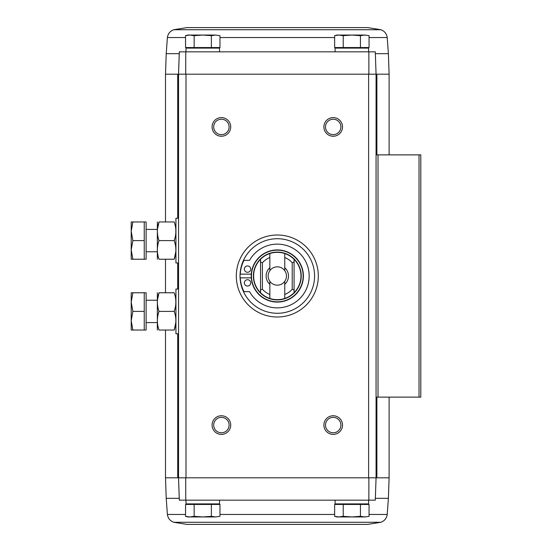 <?xml version="1.0" encoding="UTF-8"?>
<svg xmlns="http://www.w3.org/2000/svg" width="552" height="552" viewBox="0 0 552 552"><rect width="100%" height="100%" fill="white"/><g stroke="black" fill="none" stroke-linecap="round" stroke-linejoin="round"><path stroke-width="0.83" d="M367.68 524.4L186.928 524.4L367.68 524.4L380.887 522.275C384.523 520.902 386.635 518.293 387.221 514.45L388.394 498.311L375.353 498.311L375.284 500.174L376.071 477.811L376.071 74.189L389.112 74.189L389.112 154.877M186.928 27.6L367.68 27.6L186.928 27.6L173.721 29.725C170.085 31.098 167.974 33.706 167.387 37.55L166.214 53.689L179.255 53.689L179.324 51.826L178.537 74.189L185.734 74.189L185.748 51.826L375.284 51.826L376.071 74.189L375.284 51.826L375.353 53.689L388.394 53.689L389.112 74.189M185.748 51.826L179.324 51.826L178.537 74.189L185.734 74.189M388.394 498.311L389.112 477.811L376.071 477.811L375.284 500.174L179.324 500.174L178.537 477.811L179.255 498.311L166.214 498.311L165.496 477.811L165.496 330.041M194.159 504.459L185.555 504.459L185.555 516.327L189.853 516.948L194.159 516.327L202.763 516.948L211.375 516.327L215.673 516.948L219.979 516.327L215.673 516.948L219.979 516.327L219.979 504.459L194.159 504.459L194.159 516.327M343.234 504.459L334.629 504.459L334.629 516.327L338.935 516.948L343.234 516.327L351.845 516.948L360.449 516.327L364.755 516.948L369.06 516.327L364.755 516.948L369.06 516.327L369.06 504.459L343.234 504.459L343.234 516.327M165.496 477.811L376.071 477.811L368.612 477.811L368.612 74.189L376.071 74.189L185.996 74.189L185.996 477.811L178.537 477.811L178.537 74.189L165.496 74.189L165.496 221.959M368.86 51.826L368.874 74.189M277.304 235.007A40.993 40.993 0 0 1 312.811 296.5A40.993 40.993 0 0 1 241.804 296.5A40.993 40.993 0 0 1 277.304 235.007M221.4 415.759A9.315 9.315 0 0 1 229.466 429.739A9.315 9.315 0 0 1 213.334 429.739A9.315 9.315 0 0 1 221.4 415.759M221.4 117.604A9.315 9.315 0 0 1 229.466 131.583A9.315 9.315 0 0 1 213.334 131.583A9.315 9.315 0 0 1 221.4 117.604M333.208 117.604A9.315 9.315 0 0 1 341.274 131.583A9.315 9.315 0 0 1 325.142 131.583A9.315 9.315 0 0 1 333.208 117.604M333.208 415.759A9.315 9.315 0 0 1 341.274 429.739A9.315 9.315 0 0 1 325.142 429.739A9.315 9.315 0 0 1 333.208 415.759M185.748 500.174L185.734 477.811M368.874 477.811L368.86 500.174M376.071 397.123L420.79 397.123L420.79 154.877L376.071 154.877M333.208 417.374A7.7 7.7 0 0 1 339.88 428.932A7.7 7.7 0 0 1 326.536 428.932A7.7 7.7 0 0 1 333.208 417.374M333.208 119.218A7.7 7.7 0 0 1 339.88 130.776A7.7 7.7 0 0 1 326.536 130.776A7.7 7.7 0 0 1 333.208 119.218M221.4 119.218A7.7 7.7 0 0 1 228.073 130.776A7.7 7.7 0 0 1 214.728 130.776A7.7 7.7 0 0 1 221.4 119.218M221.4 417.374A7.7 7.7 0 0 1 228.073 428.932A7.7 7.7 0 0 1 214.728 428.932A7.7 7.7 0 0 1 221.4 417.374M190.316 503.9L189.757 504.459M185.996 500.174L185.996 503.9L219.537 503.9L219.537 500.174M339.397 503.9L338.838 504.459M335.071 500.174L335.071 503.9L368.612 503.9L368.612 500.174M360.449 504.459L360.449 516.327M334.629 516.327L336.934 516.948L364.755 516.948M211.375 504.459L211.375 516.327M185.555 516.327L187.859 516.948L215.673 516.948M215.673 35.052L219.979 35.673L219.979 47.541L185.555 47.541L185.555 35.673L189.853 35.052L194.159 35.673L202.763 35.052L211.375 35.673L215.673 35.052L219.979 35.673L215.673 35.052L187.859 35.052L185.555 35.673M215.211 48.1L215.77 47.541M219.537 51.826L219.537 48.1L185.996 48.1L185.996 51.826M364.755 35.052L369.06 35.673L369.06 47.541L334.629 47.541L334.629 35.673L338.935 35.052L343.234 35.673L351.845 35.052L360.449 35.673L364.755 35.052L369.06 35.673L364.755 35.052L336.934 35.052L334.629 35.673M364.292 48.1L364.851 47.541M368.612 51.826L368.612 48.1L335.071 48.1L335.071 51.826M360.449 47.541L360.449 35.673M343.234 47.541L343.234 35.673M211.375 47.541L211.375 35.673M194.159 47.541L194.159 35.673M269.852 298.459L269.852 281.327A9.163 9.163 0 0 0 284.756 281.327L284.756 298.459A23.667 23.667 0 0 1 260.53 292.698L260.53 289.931L262.4 289.241L262.4 262.759L260.53 262.069L260.53 259.302A23.667 23.667 0 0 0 260.53 292.698L260.53 259.302A23.667 23.667 0 0 1 269.852 253.54L269.852 270.673A9.163 9.163 0 0 1 284.756 270.673L284.756 253.54A23.667 23.667 0 0 0 269.852 253.54M284.756 253.54A23.667 23.667 0 0 1 294.078 259.302L294.078 262.069L292.215 262.759L292.215 289.241L294.078 289.931L294.078 292.698A23.667 23.667 0 0 0 294.078 259.302L294.078 292.698A23.667 23.667 0 0 1 284.756 298.459M292.215 289.241A19.941 19.941 0 0 1 284.756 294.492M269.852 294.492A19.941 19.941 0 0 1 262.4 289.241M284.756 257.508A19.941 19.941 0 0 1 292.215 262.759M262.4 262.759A19.941 19.941 0 0 1 269.852 257.508M284.756 267.665A11.178 11.178 0 0 1 284.756 284.335M269.852 284.335A11.178 11.178 0 0 1 269.852 267.665M251.215 276A26.089 26.089 0 0 1 290.352 253.409A26.089 26.089 0 0 1 290.352 298.591A26.089 26.089 0 0 1 251.215 276A26.089 26.089 0 0 1 290.352 253.409A26.089 26.089 0 0 1 290.352 298.591A26.089 26.089 0 0 1 251.215 276M240.037 276A37.267 37.267 0 0 1 295.941 243.722A37.267 37.267 0 0 1 295.941 308.278A37.267 37.267 0 0 1 240.037 276M251.284 277.863L240.272 277.863A34.472 34.472 0 0 0 243.977 291.656L249.545 291.656A31.864 31.864 0 0 0 297.707 300.481A31.864 31.864 0 0 0 297.707 251.519A31.864 31.864 0 0 0 249.545 260.344L243.977 260.344A34.472 34.472 0 0 0 240.272 274.137L251.284 274.137M247.531 265.94A3.167 3.167 0 0 0 244.791 270.687A3.167 3.167 0 0 0 250.277 270.687A3.167 3.167 0 0 0 247.531 265.94M247.531 279.726A3.167 3.167 0 0 0 244.791 284.48A3.167 3.167 0 0 0 250.277 284.48A3.167 3.167 0 0 0 247.531 279.726M284.756 270.673A9.163 9.163 0 0 1 284.756 281.327M269.852 281.327A9.163 9.163 0 0 1 269.852 270.673M178.537 333.767L175.929 333.767L175.929 289.041L178.537 289.041M144.251 292.774L146.114 292.774L146.114 330.041L144.251 330.041L144.251 292.774L132.873 292.774L131.21 302.089L132.873 311.404L131.21 320.726L132.873 330.041L131.21 330.041L131.21 292.774L132.873 292.774M146.114 322.589L157.299 322.589M144.251 330.041L132.873 330.041M144.251 311.404L132.873 311.404M157.348 292.774L157.348 330.041M159.017 292.774L174.211 292.774C176.398 292.774 176.398 292.774 174.211 292.774C176.398 298.963 176.398 305.173 174.211 311.404C176.398 317.6 176.398 323.81 174.211 330.041C176.398 330.041 176.398 330.041 174.211 330.041L159.017 330.041C156.83 330.041 156.83 330.041 159.017 330.041C156.83 323.851 156.83 317.635 159.017 311.404C156.83 305.215 156.83 299.005 159.017 292.774C156.83 292.774 156.83 292.774 159.017 292.774L157.423 300.226M174.211 311.404L159.017 311.404M174.211 330.041L175.805 322.589M178.537 262.959L175.929 262.959L175.929 218.233L178.537 218.233M144.251 221.959L146.114 221.959L146.114 259.226L144.251 259.226L144.251 221.959L132.873 221.959L131.21 231.274L132.873 240.596L131.21 249.911L132.873 259.226L131.21 259.226L131.21 221.959L132.873 221.959M146.114 251.774L157.299 251.774M144.251 259.226L132.873 259.226M144.251 240.596L132.873 240.596M157.348 221.959L157.348 259.226M159.017 221.959L174.211 221.959C176.398 221.959 176.398 221.959 174.211 221.959C176.398 228.148 176.398 234.365 174.211 240.596C176.398 246.785 176.398 252.995 174.211 259.226C176.398 259.226 176.398 259.226 174.211 259.226L159.017 259.226C156.83 259.226 156.83 259.226 159.017 259.226C156.83 253.037 156.83 246.827 159.017 240.596C156.83 234.4 156.83 228.19 159.017 221.959C156.83 221.959 156.83 221.959 159.017 221.959L157.423 229.411M174.211 240.596L159.017 240.596M174.211 259.226L175.805 251.774M177.723 477.811L177.723 333.767M177.723 289.041L177.723 262.959M177.723 218.233L177.723 74.189M378.03 397.123L378.03 154.877M419.023 397.123L419.023 154.877M376.885 477.811L376.885 397.123M376.885 154.877L376.885 74.189M387.221 514.45L369.06 514.45M334.629 514.45L219.979 514.45M185.555 514.45L167.387 514.45L166.214 498.311M380.887 522.275L173.721 522.275L186.928 524.4M167.387 37.55L185.555 37.55M219.979 37.55L334.629 37.55M369.06 37.55L387.221 37.55L388.394 53.689M173.721 29.725L380.887 29.725L367.68 27.6M253.389 276A23.915 23.915 0 0 1 289.262 255.286A23.915 23.915 0 0 1 289.262 296.714A23.915 23.915 0 0 1 253.389 276M251.464 276A25.84 25.84 0 0 1 290.221 253.623A25.84 25.84 0 0 1 290.221 298.377A25.84 25.84 0 0 1 251.464 276M165.496 292.774L165.496 259.226M389.112 477.811L389.112 397.123M215.211 503.9L215.77 504.459M364.292 503.9L364.851 504.459M167.387 514.45C167.974 518.293 170.085 520.902 173.721 522.275M190.316 48.1L189.757 47.541M339.397 48.1L338.838 47.541M166.214 53.689L165.496 74.189M387.221 37.55C386.635 33.706 384.523 31.098 380.887 29.725M146.114 300.226L157.299 300.226M146.114 229.411L157.299 229.411"/></g></svg>
